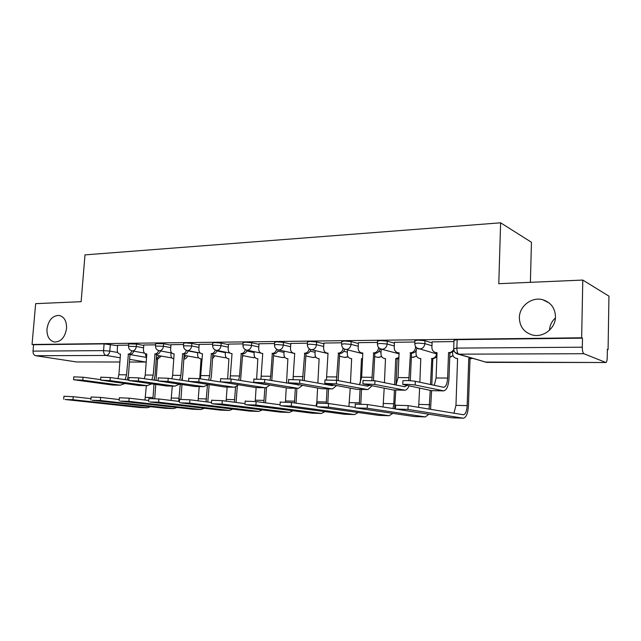 <?xml version="1.0" encoding="UTF-8"?>
<svg xmlns="http://www.w3.org/2000/svg" width="641" height="641" viewBox="0 0 641 641"><rect width="100%" height="100%" fill="white"/><g stroke="black" fill="none" stroke-linecap="round" stroke-linejoin="round"><path stroke-width="0.96" d="M66.56 328.464C64.997 337.43 60.935 341.949 54.365 342.014C49.229 340.595 46.761 336.229 46.977 328.929C48.548 319.939 52.65 315.444 59.276 315.436C64.316 316.878 66.744 321.221 66.56 328.464M555.491 316.854C555.563 328.296 543.344 337.871 532.591 335.043C524.074 332.463 519.659 326.686 519.346 317.712C519.306 306.214 531.758 296.527 542.759 299.74C550.899 302.4 555.138 308.105 555.491 316.854M143.752 345.435L136.477 344.073L128.713 343.897M170.915 345.179L163.623 343.76L155.675 343.6M199.127 344.906L191.835 343.432L185.361 342.911L183.679 343.288M228.46 344.634L221.169 343.095L214.599 342.566L212.796 342.967M258.972 344.345L251.697 342.743L245.03 342.198L243.083 342.639M290.742 344.057L283.482 342.374L276.72 341.821L274.62 342.294M323.849 343.768L316.606 341.99L309.755 341.421L307.48 341.933M358.375 343.472L351.172 341.589L344.217 341.012L341.749 341.565M394.415 343.167L387.252 341.172L380.201 340.579L377.525 341.172M432.082 342.871L424.967 340.732L417.812 340.131L414.903 340.772M549.497 330.219C549.802 325.404 551.781 321.317 555.427 317.976M607.364 349.569L608.077 349.569L607.364 349.249L607.227 357.654C607.123 360.538 606.682 362.165 605.921 362.526L583.855 353.712L458.78 354.169L486.711 362.381L605.697 362.502M530.395 282.328L531.445 242.258L500.621 222.812L498.778 283.691L582.789 280.069L581.651 337.783L32.05 344.481L35.648 303.65L81.127 301.695L84.989 254.886L500.621 222.812M582.789 280.069L608.95 296.158L608.077 349.569M76.519 361.949L119.883 361.997L76.519 361.949L35.68 355.715C33.869 355.186 32.971 353.656 33.012 351.124L33.572 344.738L104.098 343.888L117.591 345.691M33.572 344.738L32.05 344.481M453.7 348.728L456.865 348.095L582.308 347.198L582.485 338.152L581.651 337.783M582.308 347.198C582.34 350.787 582.853 352.959 583.855 353.712M453.956 341.581L432.114 341.885M414.855 342.006L394.455 342.294M377.469 342.414L358.415 342.679M341.693 342.799L323.881 343.055M307.416 343.175L290.774 343.416M274.548 343.536L259.004 343.76M243.003 343.88L228.492 344.089M212.708 344.209L199.159 344.401M183.59 344.521L170.947 344.714M155.579 344.834L143.784 345.002M379.937 349.097L381.163 349.417M128.617 345.122L117.624 345.291M582.485 338.152L457.161 339.658L453.996 340.347M417.331 348.343L416.914 348.343M402.933 381.058L402.941 380.722C406.803 380.474 410.921 380.658 415.296 381.267L443.756 387.332C445.968 386.651 447.258 383.566 447.626 378.078L448.548 352.606L449.918 353.007L448.996 378.406C448.508 385.794 446.761 389.952 443.78 390.882L415.152 385.009C410.769 384.408 406.65 384.223 402.788 384.448L431.481 390.641L443.268 390.874M448.548 352.606L448.924 352.606C451.112 352.486 452.706 351.372 453.716 349.265M454.205 351.108L449.918 353.007M437.018 352.943L436.433 352.766M432.122 341.813L431.906 347.398C431.986 350.154 433.268 351.877 435.744 352.574L437.034 352.662L436.08 377.958L434.31 385.377M407.972 409.415L395.745 409.062L451.729 417.788L463.026 418.164L407.972 409.415L408.133 405.609L463.491 414.767C465.59 414.126 466.816 411.081 467.169 405.641L468.755 358.487L471.207 358.007M395.617 405.232L408.133 405.609M468.755 358.487L470.013 358.856L468.435 405.873C467.962 413.213 466.311 417.307 463.475 418.18L451.729 417.788M472.457 358.375L470.013 358.856M452.65 352.39L452.61 353.439C452.698 356.084 453.94 357.742 456.352 358.415L457.594 358.503L455.959 405.352L467.169 405.641M456.352 358.415L456.937 358.583M453.932 413.221L455.959 405.352M408.966 386.042C407.876 388.606 406.562 389.992 405.008 390.201L374.809 384.424L362.886 383.871L393.181 389.968L404.463 390.185M363.046 380.546L374.977 380.778L404.439 386.707L406.803 385.602M408.766 380.658L410.472 352.782C413.413 352.454 415.096 350.699 415.512 347.518L416.65 347.839M410.112 352.782L411.554 353.175L410.304 380.738M436.978 354.032L416.922 348.055C416.458 351.164 414.783 352.862 411.915 353.175L411.554 353.175M394.455 342.23L394.223 347.686C394.287 350.403 395.521 352.093 397.917 352.758L398.822 352.999M397.917 352.758L399.095 352.838L398.053 377.573L396.042 385.017M415.552 346.549L415.512 347.518M371.892 385.906L367.926 389.544L367.189 389.512L336.341 383.871L324.819 383.326L356.556 389.327L367.365 389.536M324.987 380.057L336.517 380.305L367.341 386.13L369.44 385.433M371.852 380.393L373.687 352.951C376.499 352.63 378.118 350.915 378.543 347.807L378.999 347.927M373.342 352.951L374.857 353.335L373.463 380.554M380.009 348.672C379.416 351.516 377.813 353.071 375.201 353.327L374.857 353.335M358.415 342.623L358.159 347.959C358.215 350.643 359.393 352.302 361.7 352.935L362.798 352.999L361.668 377.204L359.441 384.64M367.213 408.237L355.563 407.9L414.487 416.562L425.303 416.914L367.213 408.237L367.381 404.527L395.112 408.854M355.314 404.142L367.381 404.527M430.48 384.552L431.826 358.535C434.486 358.287 436.104 356.757 436.673 353.944M431.481 358.535L432.803 358.888L431.818 384.84M436.866 357.021L432.803 358.888M416.153 350.611L416.033 353.584C416.105 356.196 417.307 357.822 419.639 358.471L420.784 358.543L419.847 382.252M418.645 407.364L419.615 388.214M429.077 409.094L430.255 390.385M431.593 390.657L430.552 409.335M419.639 358.471L420.44 358.68M428.917 414.23L425.303 416.914M425.336 416.922L414.487 416.562M328.368 407.115L317.255 406.795L378.807 415.384L389.175 415.721L328.368 407.115L328.553 403.493L355.154 407.42M316.894 403.101L328.553 403.493M394.632 384.736L395.753 358.575L398.902 357.526M395.753 358.575L397.148 358.92L396.034 385.017M398.854 358.688L397.148 358.92M381.171 349.145L380.97 353.728C381.026 356.3 382.18 357.902 384.432 358.519L385.497 358.583L384.44 382.685M383.054 406.971L384.191 388.254M393.013 408.525L393.822 403.75L394.407 390.008M395.817 390.032L394.592 408.774M392.805 413.373L389.175 415.721M389.207 415.729L378.807 415.384M336.397 385.698L332.447 388.927L331.677 388.887L299.619 383.342L288.466 382.805L321.494 388.71L331.862 388.911M288.65 379.592L299.804 379.857L331.846 385.578L333.616 385.201M336.461 380.297L338.464 353.111C341.124 352.806 342.687 351.156 343.135 348.159M338.136 353.111L339.706 353.487L338.136 380.61M362.766 353.656L344.626 349.153C343.977 351.821 342.446 353.263 340.042 353.479L339.706 353.487M323.889 342.999L323.617 348.223C323.649 350.867 324.787 352.494 327.014 353.103L328.032 353.159L326.453 379.664M324.394 384.247L324.883 383.614M302.384 385.449L298.458 388.326L297.656 388.286L264.517 382.837L253.716 382.3L287.897 388.117L297.849 388.318M253.908 379.143L264.717 379.432L299.203 384.912M302.504 380.337L304.707 353.263C307.135 353.015 308.625 351.5 309.186 348.736M304.387 353.271L306.021 353.632L304.259 380.658M310.733 349.561C310.044 352.077 308.585 353.431 306.342 353.632L306.021 353.632M290.782 343.36L290.493 348.48C290.517 351.076 291.607 352.67 293.762 353.263L294.708 353.311L293.041 379.272M269.757 385.169L265.871 387.757L265.045 387.717L230.944 382.356L220.456 381.828L255.687 387.557L265.238 387.741M220.656 378.719L231.153 379.023L265.999 384.56M269.917 380.313L270.694 376.283L272.329 353.415C274.564 353.199 275.991 351.797 276.608 349.225M272.024 353.415L273.707 353.768L271.76 380.626M278.226 349.898C277.521 352.294 276.119 353.584 274.011 353.768L273.707 353.768M259.012 343.704L258.708 348.72C258.724 351.284 259.765 352.846 261.849 353.407L262.73 353.455L260.951 379.023M291.302 406.049L280.702 405.737L344.602 414.254L354.537 414.583L291.302 406.049L291.503 402.508L316.734 406.049M280.221 402.107L291.503 402.508M360.33 383.174L361.484 358.615L362.542 358.543M361.484 358.615L362.526 358.856M347.51 349.922L347.318 353.864C347.366 356.404 348.472 357.974 350.651 358.567L351.645 358.623L350.467 382.941M348.904 406.498L350.218 388.182M359.321 403.926L360.034 389.408M361.508 389.432L360.811 403.99M358.183 412.508L354.537 414.583M354.577 414.583L344.602 414.254M255.911 405.024L245.775 404.727L311.766 413.173L321.309 413.485L255.911 405.024L256.12 401.562L280.069 404.783M245.183 401.162L256.12 401.562M315.18 350.595L315.003 354C315.035 356.5 316.101 358.039 318.208 358.607L319.13 358.664L317.856 383.086M316.109 405.961L316.878 401.771L317.599 388.045M326.261 403.245L327.038 388.831M328.569 388.855L327.799 403.397M324.947 411.634L321.309 413.485M321.349 413.493L311.766 413.173M222.074 404.046L212.371 403.766L280.229 412.131L289.403 412.435L222.074 404.046L222.291 400.657L245.038 403.606M211.682 400.256L222.291 400.657M284.107 351.18L283.939 354.128C283.963 356.596 284.989 358.103 287.024 358.648L287.889 358.696L286.519 383.134M285.421 402.003L286.255 387.853M294.451 402.917L295.349 388.27M296.927 388.302L296.046 403.141M293.033 410.777L289.403 412.435M289.436 412.435L280.229 412.131M238.436 384.872L234.59 387.204L233.749 387.164L198.798 381.892L188.606 381.371L224.759 387.012L233.949 387.196M188.815 378.318L199.014 378.631L220.232 381.932M238.636 380.233L239.558 375.971L241.24 353.56C243.316 353.367 244.678 352.061 245.343 349.641M240.952 353.56L242.675 353.904L240.559 380.546M247.017 350.194C246.312 352.494 244.966 353.736 242.971 353.904L242.675 353.904M228.492 344.033L228.18 348.952C228.18 351.476 229.19 353.015 231.201 353.56L232.026 353.6L230.111 378.879M189.688 403.109L180.401 402.844L249.918 411.129L258.74 411.418L189.688 403.109L189.912 399.8L211.538 402.5M179.608 399.391L189.912 399.8M254.213 351.693L254.06 354.249C254.076 356.676 255.062 358.159 257.033 358.688L257.842 358.736L256.64 378.815M255.23 401.458L256.112 387.597M263.844 402.604L264.877 387.733M266.504 387.653L265.502 402.82M262.345 409.928L258.74 411.418M258.772 411.426L249.918 411.129M208.349 384.56L203.694 386.643L167.982 381.443L158.071 380.93L195.056 386.491L203.894 386.667M158.287 377.934L168.206 378.254L188.614 381.307M208.581 380.113L209.647 375.666L211.37 353.696C213.309 353.52 214.615 352.294 215.296 350.002M211.089 353.696L212.86 354.032L211.418 375.955L210.577 380.425M217.027 350.467C216.321 352.686 215.031 353.872 213.141 354.032L212.86 354.032M199.167 344.353L198.838 349.177C198.83 351.669 199.8 353.175 201.739 353.696L202.508 353.736L200.425 378.847M158.664 402.211L149.77 401.955L220.76 410.168L229.246 410.448L158.664 402.211L158.896 398.974L179.464 401.458M148.872 398.558L158.896 398.974M225.44 352.149L225.303 354.361C225.303 356.765 226.257 358.215 228.164 358.728L228.917 358.768L227.659 378.639M226.121 401.154L227.122 387.076M234.382 402.228L235.567 387.02M243.043 355.651L242.482 357.013M237.298 386.058L236.104 402.444M232.835 409.094L229.246 410.448M229.286 410.456L220.76 410.168M179.424 384.239L174.801 386.13L138.424 381.018L128.769 380.514L166.5 385.986L175.009 386.154M128.993 377.557L138.656 377.894L158.087 380.698M179.68 379.969L180.89 375.378L182.653 353.824C184.472 353.664 185.722 352.502 186.411 350.323M182.381 353.824L184.183 354.161L182.701 375.658L181.748 380.281M188.198 350.731C187.493 352.862 186.251 354.008 184.456 354.161L184.183 354.161M170.955 344.666L170.618 349.393C170.594 351.845 171.524 353.327 173.399 353.832L174.128 353.864L172.613 375.289L171.868 378.799M128.929 401.354L120.388 401.106L192.693 409.238L200.857 409.511L128.929 401.354L129.161 398.181L148.736 400.481M119.402 397.765L129.161 398.181M197.724 352.55L197.596 354.481C197.588 356.845 198.51 358.271 200.353 358.768L201.066 358.8L199.728 378.743M198.085 400.817L199.207 386.579M206.017 401.811L207.412 385.481M212.692 356.524L213.1 355.483M214.767 355.803L212.548 358.736M209.166 384.68L207.788 402.027M204.423 408.277L200.857 409.511M200.897 409.519L192.693 409.238M151.596 383.911L147.013 385.642L110.044 380.61L100.629 380.105L139.025 385.505L147.23 385.666M100.861 377.204L110.284 377.549L128.801 380.137M151.869 379.801L153.215 375.097L155.01 353.952C156.733 353.808 157.934 352.694 158.623 350.611M154.753 353.952L156.588 354.281L155.058 375.37L154.008 380.113M160.45 350.972C159.753 353.031 158.551 354.136 156.845 354.281L156.588 354.281M143.792 344.962L143.448 349.601C143.416 352.021 144.305 353.471 146.124 353.96L146.805 353.984L145.251 375.009L144.385 378.719M100.389 400.529L92.192 400.288L165.65 408.349L173.519 408.613L100.389 400.529L100.629 397.42L119.266 399.551M91.118 397.003L100.629 397.42M187.517 355.947C186.843 357.934 185.674 358.992 183.991 359.128L183.839 359.128M171.011 352.911L170.891 354.585C170.875 356.917 171.756 358.319 173.543 358.8L173.543 358.8M171.051 400.441L172.301 386.106M178.679 401.362L180.257 384.36M183.895 358.343L185.818 355.635M182.461 377.581L182.268 380.361M181.972 384.608L180.946 399.215M177.052 407.484L173.519 408.613M173.559 408.613L165.65 408.349M124.803 383.582L120.268 385.177L82.777 380.217L73.595 379.72L112.568 385.041L120.484 385.201M73.827 376.868L83.018 377.212L100.669 379.608M125.099 379.616L126.565 374.825L128.4 354.072C130.027 353.936 131.189 352.862 131.87 350.867M128.144 354.072L130.011 354.393L128.44 375.097L127.295 379.929M133.729 351.196C133.04 353.191 131.886 354.257 130.259 354.393L130.011 354.393M117.624 345.243L117.271 349.802C117.231 352.181 118.088 353.608 119.843 354.08L120.484 354.104L118.897 374.745L117.912 378.615M72.978 399.736L65.102 399.511L139.578 407.492L147.166 407.74L72.978 399.736L73.226 396.691L90.982 398.67M63.948 396.274L73.226 396.691M156.252 358.92L157.598 359.152L156.059 380.409M161.244 356.075L157.598 359.152M145.211 353.632L146.485 358.303M144.978 400.032L146.348 385.658M152.943 398.502L154.016 384.247M154.313 380.153L154.401 378.983M156.252 358.848L159.513 355.771M155.763 384.496L154.713 398.606M150.659 406.706L147.166 407.74M147.206 407.748L139.578 407.492M128.529 346.316L136.293 346.501L143.576 347.847M136.477 344.073L136.293 346.501C135.884 349.185 134.634 350.667 132.551 350.947L144.554 353.119M155.491 346.068L163.447 346.236L170.738 347.63M163.623 343.76L163.447 346.236C163.038 348.968 161.748 350.475 159.585 350.763L171.884 353.071M183.502 345.803L191.667 345.956L198.958 347.406M191.835 343.432L191.667 345.956C191.25 348.744 189.92 350.282 187.669 350.571L200.312 353.047M212.62 345.531L214.431 345.138L221.001 345.667L228.292 347.174M221.169 343.095L221.001 345.667C220.584 348.512 219.214 350.074 216.874 350.379L229.927 353.039M242.915 345.251L244.87 344.826L251.536 345.363L258.812 346.949M251.697 342.743L251.536 345.363C251.112 348.263 249.686 349.866 247.258 350.17L260.871 353.079M274.46 344.962L276.567 344.505L283.33 345.05L290.589 346.709M283.482 342.374L283.33 345.05C282.905 348.007 281.431 349.641 278.899 349.954L294.7 353.495M307.335 344.658L309.611 344.161L316.462 344.722L323.705 346.469M316.606 341.99L316.462 344.722C316.037 347.743 314.507 349.417 311.871 349.738L310.548 349.497M341.613 344.345L344.081 343.808L351.036 344.385L358.247 346.228M351.172 341.589L351.036 344.385C350.611 347.47 349.016 349.177 346.268 349.497L345.523 349.433C342.911 348.656 341.613 346.853 341.629 344.017L341.765 341.228M377.397 344.017L380.073 343.44L387.132 344.025L394.295 345.988M387.252 341.172L387.132 344.025C386.699 347.182 385.049 348.928 382.18 349.257L380.081 348.712M414.783 343.672L417.692 343.055L424.855 343.656L431.97 345.755M424.967 340.732L424.855 343.656C424.422 346.877 422.707 348.664 419.711 349L418.805 348.92C416.121 348.087 414.791 346.212 414.807 343.296L414.919 340.387M110.324 344.377L109.795 351.1L117.768 352.478M129.995 354.577L145.635 357.277M145.844 362.037L129.426 362.021L145.683 362.021L129.634 359.353M120.204 357.79L106.166 355.459L35.68 355.715M188.134 350.939L197.716 352.766M216.874 350.956L225.408 352.654M246.753 350.996L254.165 352.534M277.817 351.068L284.035 352.414M310.14 351.164L315.092 352.294M343.784 351.308L347.398 352.181M378.815 351.492L381.042 352.069M415.28 351.733L416.097 351.957M449.758 357.309L452.979 355.555M411.995 357.189L413.301 357.406L416.522 356.003M377.637 357.301L378.767 357.47L381.563 356.38M344.618 357.39L348.007 356.7M312.872 357.478L315.773 356.973M282.336 357.55L284.78 357.205M252.931 357.622L254.958 357.406M226.329 357.678L224.743 357.71L226.233 357.574M198.622 357.79L197.404 357.766L198.55 357.71M171.892 357.87L171.043 357.814L171.844 357.822M457.161 339.658L456.865 348.095C456.881 351.444 457.514 353.463 458.78 354.169L455.038 352.406M104.098 343.888L103.57 350.619L109.795 351.1C109.387 353.736 108.177 355.186 106.166 355.459C104.403 354.898 103.538 353.287 103.57 350.619L33.012 351.124M146.212 361.965L145.683 362.021L146.212 362.037M605.785 362.526L485.005 362.061M415.296 381.267L415.152 385.009M448.924 352.606L450.294 353.007M447.626 378.078L436.08 377.958M443.115 390.842L431.481 390.641M470.382 358.856L469.124 358.487M374.977 380.778L374.809 384.424M410.472 352.782L411.915 353.175M409.086 377.685L398.053 377.573M404.295 390.161L393.181 389.968M336.517 380.305L336.341 383.871M373.687 352.951L375.201 353.327M372.229 377.317L361.668 377.204M367.189 389.512L356.556 389.327M433.156 358.888L431.826 358.535M418.966 404.399L429.71 404.671M397.484 358.92L396.09 358.575M383.526 403.485L393.822 403.75M299.804 379.857L299.619 383.342M338.464 353.111L340.042 353.479M336.942 376.956L326.822 376.852M331.677 388.887L321.494 388.71M264.717 379.432L264.517 382.837M304.707 353.263L306.342 353.632M303.129 376.612L293.426 376.515M297.656 388.286L287.897 388.117M231.153 379.023L230.944 382.356M272.329 353.415L274.011 353.768M270.694 376.283L261.384 376.187M265.045 387.717L255.687 387.557M362.526 358.784L361.804 358.615M349.521 402.612L359.401 402.86M316.878 401.771L326.365 402.011M285.517 400.962L294.636 401.194M199.014 378.631L198.798 381.892M241.24 353.56L242.971 353.904M239.558 375.971L230.616 375.874M233.749 387.164L224.759 387.012M255.358 400.184L264.132 400.409M168.206 378.254L167.982 381.443M211.37 353.696L213.141 354.032M209.647 375.666L201.05 375.578M203.694 386.643L195.056 386.491M226.337 399.439L234.782 399.655M138.656 377.894L138.424 381.018M182.653 353.824L184.456 354.161M180.89 375.378L172.613 375.289M174.801 386.13L166.5 385.986M198.389 398.718L206.522 398.926M110.284 377.549L110.044 380.61M155.01 353.952L156.845 354.281M153.215 375.097L145.251 375.009M147.013 385.642L139.025 385.505M171.459 398.021L179.296 398.221M83.018 377.212L82.777 380.217M128.4 354.072L130.259 354.393M126.565 374.825L118.897 374.745M120.268 385.177L112.568 385.041M157.838 359.152L156.252 358.88M145.491 397.356L153.047 397.548M449.758 357.358L453.059 355.747M377.541 340.812L377.413 343.664C377.397 346.541 378.711 348.375 381.363 349.185L399.055 353.808M307.496 341.621L307.351 344.353C307.327 347.15 308.609 348.92 311.189 349.674L328.016 353.56M274.636 342.006L274.476 344.682C274.46 347.43 275.718 349.177 278.266 349.906M243.099 342.374L242.939 344.994C242.907 347.702 244.157 349.417 246.681 350.122M212.812 342.727L212.636 345.291C212.612 347.967 213.846 349.641 216.338 350.331M183.695 343.063L183.518 345.579C183.486 348.215 184.712 349.866 187.18 350.539M155.683 343.392L155.507 345.86C155.475 348.456 156.684 350.074 159.128 350.731M128.729 343.704L128.545 346.132C128.512 348.68 129.706 350.274 132.126 350.915M411.394 357.037L412.516 357.325L416.626 356.212M374.705 356.58L378.046 357.398L381.683 356.588M339.57 356.228L344.946 357.47L348.135 356.893M305.901 355.947L313.137 357.534L315.901 357.157M273.595 355.731L282.545 357.598L284.908 357.366M242.57 355.555L253.099 357.654L255.07 357.542M224.743 357.71L212.764 355.418M197.404 357.766L184.103 355.322M171.043 357.814L156.516 355.242M454.012 339.938L453.716 348.343C453.708 351.308 455.078 353.223 457.818 354.072L486.84 362.405M542.759 299.74L549.073 302.897M402.788 384.448L402.941 380.722M435.744 352.574L437.026 352.935M395.465 408.79L395.625 405M362.886 383.871L363.054 380.233M404.984 386.731L404.575 386.731M324.819 383.326L325.003 379.768M361.7 352.935L362.79 353.199M367.91 386.162L367.493 386.154M355.146 407.628L355.322 403.926M316.71 406.514L316.902 402.901M385.489 358.776L384.432 358.519M288.466 382.805L288.666 379.328M327.014 353.103L328.024 353.335M332.439 385.61L331.998 385.602M253.716 382.3L253.916 378.903M293.762 353.263L294.7 353.463M298.45 385.081L297.993 385.073M220.456 381.828L220.672 378.502M261.849 353.407L262.722 353.592M265.863 384.576L265.39 384.568M280.029 405.457L280.229 401.923M351.637 358.792L350.651 358.567M244.982 404.447L245.199 400.994M319.122 358.808L318.208 358.607M211.474 403.477L211.69 400.096M287.881 358.832L287.024 358.648M188.606 381.371L188.831 378.11M231.201 353.56L232.018 353.72M179.392 402.556L179.616 399.247M257.834 358.848L257.033 358.688M158.071 380.93L158.303 377.741M201.739 353.696L202.5 353.84M148.648 401.667L148.888 398.43M228.917 358.872L228.164 358.728M128.769 380.514L129.009 377.389M173.399 353.832L174.12 353.96M119.17 400.817L119.41 397.644M201.058 358.896L200.353 358.768M100.629 380.105L100.877 377.044M146.124 353.96L146.797 354.072M90.878 400L91.126 396.891M73.595 379.72L73.843 376.724M119.843 354.08L120.484 354.185M63.699 399.215L63.956 396.17"/></g></svg>
